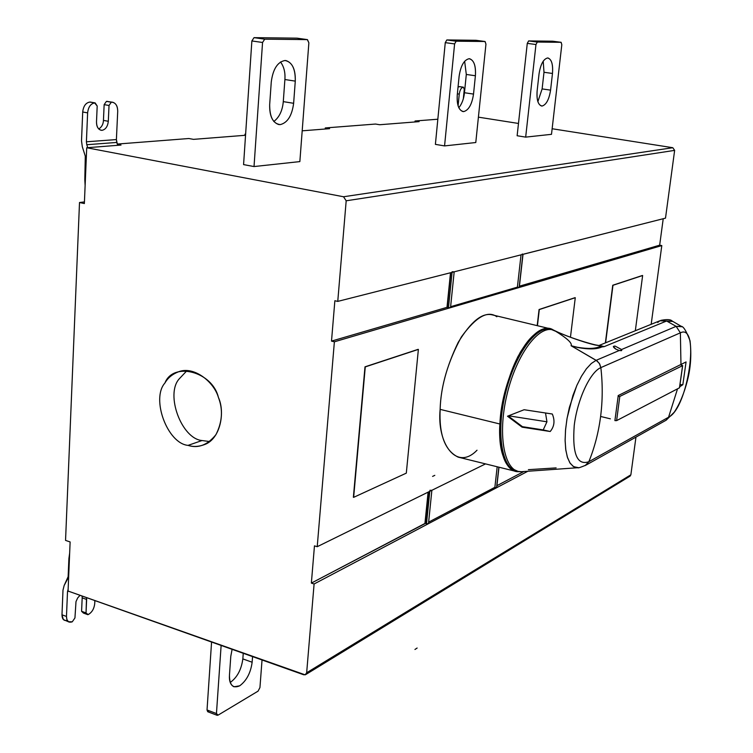 <?xml version="1.0" encoding="UTF-8"?>
<svg xmlns="http://www.w3.org/2000/svg" width="753" height="753" viewBox="0 0 753 753"><rect width="100%" height="100%" fill="white"/><g stroke="black" fill="none" stroke-linecap="round" stroke-linejoin="round"><path stroke-width="1.13" d="M243.247 653.293L242.843 658.903L252.142 662.235L252.566 656.607L252.142 662.235L242.843 658.903C241.393 669.539 237.233 677.371 230.343 682.397L230.343 682.397C237.233 677.371 241.393 669.539 242.843 658.903L243.247 653.293M229.458 675.159C229.063 681.22 230.569 685.098 233.995 686.792L239.68 685.823C246.532 680.759 250.683 672.89 252.142 662.235C250.683 672.89 246.532 680.759 239.68 685.823C232.903 688.741 229.496 685.183 229.458 675.159L230.785 656.352L229.458 675.159M232.093 649.331L230.785 656.352L232.093 649.331M258.072 691.141L218.078 715.143L258.072 691.141L259.945 687.555L262.035 659.967L259.945 687.555L258.072 691.141M208.666 711.566L207.028 709.975L216.45 713.552L221.128 645.434L216.45 713.552L218.078 715.143L217.137 715.303L216.45 713.552L207.028 709.975L211.574 642.045L207.028 709.975L207.724 711.726L217.137 715.303M464.272 89.4L463.33 98.765L464.272 89.4L463.424 87.197L459.528 86.623L458.04 87.141L459.255 86.633L463.161 87.207L459.528 86.623L463.424 87.197L464.272 89.4M271.278 81.842L269.678 104.535C269.395 115.698 272.398 122.362 278.704 124.537L280.295 124.603C287.542 122.767 291.985 115.67 293.632 103.302L295.28 81.126C295.609 69.624 292.503 62.772 285.971 60.579L284.935 60.504C277.556 61.944 273 69.06 271.278 81.842C273 69.06 277.556 61.944 284.935 60.504C292.023 61.821 295.468 68.692 295.28 81.126L284.898 79.517L295.28 81.126L293.632 103.302L283.288 101.627L293.632 103.302C291.985 115.67 287.542 122.767 280.295 124.603C273.151 123.803 269.612 117.11 269.678 104.535L271.278 81.842M280.493 61.962C283.937 66.565 285.406 72.42 284.898 79.517L283.288 101.627C282.469 110.663 279.307 117.289 273.8 121.506C279.307 117.289 282.469 110.663 283.288 101.627L284.898 79.517C285.406 72.42 283.937 66.565 280.493 61.962M254.034 37.65L264.717 39.165L307.337 39.617L296.936 38.158L254.034 37.65L251.869 40.944L243.577 164.606L254.025 166.554L299.854 161.594L308.871 42.827L299.854 161.594L254.025 166.554L262.552 42.479L254.025 166.554L243.577 164.606L251.869 40.944L262.552 42.479L251.869 40.944L254.034 37.65L296.936 38.158L307.459 39.627L308.871 42.827L307.337 39.617L264.717 39.165L262.552 42.479L264.717 39.165L254.034 37.65M459.123 76.241L457.259 94.925C456.695 104.375 458.577 109.919 462.907 111.557L463.744 111.585C468.724 110.145 471.98 104.309 473.524 94.087L475.397 75.761C476 66.085 474.079 60.419 469.627 58.753L469.081 58.725C464.046 59.901 460.723 65.737 459.123 76.241C460.723 65.737 464.046 59.901 469.081 58.725C473.844 59.807 475.952 65.492 475.397 75.761L466.305 74.453L475.397 75.761L473.524 94.087L464.46 92.732L473.524 94.087C471.98 104.309 468.724 110.145 463.744 111.585C458.935 110.851 456.779 105.288 457.259 94.925L459.123 76.241M464.639 61.228L466.305 74.453L464.46 92.732C463.82 98.859 461.937 103.876 458.812 107.773C461.937 103.876 463.82 98.859 464.46 92.732L466.305 74.453L464.639 61.228M446.84 39.947L456.177 41.199L485.017 41.5L475.905 40.295L446.84 39.947L445.268 42.648L435.394 144.369L444.562 145.913L475.783 142.524L485.949 44.145L475.783 142.524L444.562 145.913L454.605 43.909L444.562 145.913L435.394 144.369L445.268 42.648L454.605 43.909L445.268 42.648L446.84 39.947L475.905 40.295L485.083 41.509L485.949 44.145L485.017 41.5L456.177 41.199L454.605 43.909L456.177 41.199L446.84 39.947M539.044 73.86L537.143 90.831C536.494 99.518 537.953 104.573 541.539 106.004L542.151 106.022C546.292 104.742 549.097 99.443 550.575 90.144L552.476 73.465C553.163 64.607 551.667 59.449 547.996 57.99L547.6 57.962C543.421 59.026 540.569 64.325 539.044 73.86C540.569 64.325 543.421 59.026 547.6 57.962C551.507 58.95 553.135 64.118 552.476 73.465L543.995 72.279L552.476 73.465L550.575 90.144L542.122 88.91L550.575 90.144C549.097 99.443 546.292 104.742 542.151 106.022C538.207 105.316 536.531 100.253 537.143 90.831L539.044 73.86M543.214 61.125L543.995 72.279L542.122 88.91L537.858 101.683L542.122 88.91L543.995 72.279L543.214 61.125M528.625 40.926L537.313 42.055L561.089 42.309L552.598 41.208L528.625 40.926L527.279 43.373L517.132 135.747L525.669 137.121L551.497 134.326L561.813 44.709L551.497 134.326L525.669 137.121L535.967 44.521L525.669 137.121L517.132 135.747L527.279 43.373L535.967 44.521L527.279 43.373L528.625 40.926L552.598 41.208L561.136 42.309L561.813 44.709L561.089 42.309L537.313 42.055L535.967 44.521L537.313 42.055L528.625 40.926M193.512 139.361L245.544 135.267L193.512 139.361L188.852 138.514L193.512 139.361M245.61 134.269L244.998 134.166L244.923 135.324L244.998 134.166L245.61 134.269M302.188 130.824L329.598 128.669L325.296 127.944L325.211 129.017L325.296 127.944L329.598 128.669L302.188 130.824M379.691 124.734L419.11 121.638L415.082 120.988L414.988 121.967L415.082 120.988L419.11 121.638L379.691 124.734L375.531 124.047L379.691 124.734M202.011 440.533L209.682 441.559L202.011 440.533C181.558 438.754 165.152 394.468 179.167 378.919C165.152 394.468 181.558 438.754 202.011 440.533L188.043 445.381C193.182 447.028 198.67 446.764 204.515 444.581C220.365 439.055 225.354 412.277 218.398 397.396C213.984 381.827 193.681 365.534 178.339 371.86C172.249 374.26 167.778 377.978 164.926 383.004C150.845 398.714 167.448 443.545 188.043 445.381L202.011 440.533M186.979 370.636L179.167 378.919L186.979 370.636M86.03 612.914L86.642 599.463L82.181 597.873L81.588 611.304L86.03 612.914L87.903 614.693L83.461 613.083L88.402 614.467L81.588 611.304L83.461 613.083L81.588 611.304L82.181 597.873L86.642 599.463L86.539 597.609L86.03 612.914M80.044 595.303L77.644 597.995L75.997 601.619L74.942 617.949L72.279 621.809L74.942 617.949L75.997 601.619L77.644 597.995L80.044 595.303M82.077 596.028L82.181 597.873L82.077 596.028M67.563 578.991L68.137 576.704L64.137 585.542L67.563 578.991M62.998 590.098L64.137 585.542L62.998 590.098L61.981 614.806L62.998 590.098M67.252 620.397C63.845 621.065 62.085 619.211 61.981 614.806L66.471 616.443L67.506 591.698L68.128 589.326L67.506 591.698L68.589 591.237L67.506 591.698L66.471 616.443C66.669 621.187 68.608 622.976 72.279 621.809L68.448 621.733L66.876 619.559L66.471 616.443L61.981 614.806L63.318 619.531L69.191 622.1M94.869 600.574L94.718 603.746C94.116 608.735 92.007 612.311 88.402 614.467C92.007 612.311 94.116 608.735 94.718 603.746L94.869 600.574M69.417 558.764L68.9 558.585L68.137 576.704L68.9 558.585L69.417 558.764M68.062 591.049L70.123 541.944L65.549 540.4L70.123 541.944L68.062 591.049L305.163 674.848L306.659 672.768L630.873 474.795L635.956 437.126L630.873 474.795L630.129 476.084L630.873 474.795L306.659 672.768L314.095 583.98L496.538 487.765L498.863 467.18L496.538 487.765L494.872 487.313L497.187 466.766L494.872 487.313L496.538 487.765L527.862 471.246L428.476 523.664L431.874 490.297L428.476 523.664L426.499 523.683L429.794 491.314L426.499 523.683L428.476 523.664L314.095 583.98L306.659 672.768L305.765 674.537L303.723 674.782L68.062 591.049M69.653 553.135L68.9 558.585L69.653 553.135M84.44 201.917L79.507 202.519L84.364 203.555L86.717 147.748L121.026 145.056L117.383 144.369L117.684 145.31L116.771 142.439L86.793 144.717L87.734 147.663L86.793 144.717L116.771 142.439L116.395 139.578L86.407 141.79L86.793 144.717L86.407 141.79L116.395 139.578L117.383 144.369L121.026 145.056L86.717 147.748L84.364 203.555L79.507 202.519L65.549 540.4L79.507 202.519L84.44 201.917M85.371 179.826L84.816 179.713L85.127 185.567L84.816 179.713L85.371 179.826M95.151 102.907L89.701 102.079L95.151 102.907L97.193 106.013L96.497 121.967C96.506 126.504 98.041 129.271 101.1 130.269L102.041 130.325C105.608 129.525 107.698 126.513 108.31 121.28L109.025 105.476L111.293 102.22L112.696 102.248C116.047 103.33 117.713 106.371 117.713 111.359L116.395 139.578L117.713 111.359C117.581 105.702 115.614 102.653 111.82 102.192L106.427 101.373L111.293 102.22L109.025 105.476L104.149 104.629L109.025 105.476L108.31 121.28L103.443 120.405L108.31 121.28C107.698 126.513 105.608 129.525 102.041 130.325C98.511 129.996 96.657 127.21 96.497 121.967L97.193 106.013L94.605 102.926C90.633 103.726 88.299 107.039 87.621 112.875L86.407 141.79L87.621 112.875C88.299 107.039 90.633 103.726 94.605 102.926L90.247 102.05L95.151 102.907M82.303 146.713L81.512 140.867L82.708 111.999C83.385 106.173 85.71 102.869 89.701 102.079C85.71 102.869 83.385 106.173 82.708 111.999L87.621 112.875L82.708 111.999L81.512 140.867L82.303 146.713L85.287 156.153L82.303 146.713M85.682 159.071L85.287 156.153L84.816 179.713L85.682 159.071M112.696 102.248L106.427 101.373L104.149 104.629L103.443 120.405L104.149 104.629L106.427 101.373L107.877 101.42M98.765 129.017C101.74 127.05 103.293 124.179 103.443 120.405C103.293 124.179 101.74 127.05 98.765 129.017M681.945 326.736L676.138 326.35L680.373 332.826L676.138 326.35L621.583 349.524L621.423 350.691L619.239 350.512L621.762 350.324L621.583 349.524L615.088 346.088L613.356 346.493L615.832 349.11L619.239 350.512L596.15 360.32L599.332 363.388L600.847 367.615L680.373 332.826L680.976 364.932L680.373 332.826C700.516 322.736 688.28 408.013 668.57 417.228L666.198 420.174L668.57 417.228L588.837 461.73C576.977 465.721 572.12 453.57 574.257 425.294C577.391 399.382 590.192 371.973 600.847 367.615C602.739 384.049 602.664 400.332 600.612 416.456C598.503 432.551 594.578 447.649 588.837 461.73L668.57 417.228L677.54 388.821L668.57 417.228C688.28 408.013 700.516 322.736 680.373 332.826L600.847 367.615C590.192 371.973 577.391 399.382 574.257 425.294C572.12 453.57 576.977 465.721 588.837 461.73C594.578 447.649 598.503 432.551 600.612 416.456C602.664 400.332 602.739 384.049 600.847 367.615L599.67 363.953L597.167 361.007L571.075 345.731L577.457 347.284C588.093 349.063 595.708 348.743 600.31 346.324L601.863 346.935L600.31 346.324C595.708 348.743 588.093 349.063 577.457 347.284L577.626 347.481C588.752 349.533 596.828 349.354 601.863 346.935L602.701 346.587L601.148 345.985L595.115 344.978C581.853 341.918 562.35 334.53 554.613 330.605C540.061 323.084 516.53 353.534 506.91 394.92C497.027 436.241 504.726 473.006 521.368 471.707L522.224 471.651M543.214 429.916L546.942 421.802L508.576 415.807L546.942 421.802L545.52 412.983L546.942 421.802L543.214 429.916L550.198 431.507C554.387 426.48 555.093 420.654 552.307 414.018L524.126 409.726L507.494 416.221L522.102 427.177L550.198 431.507L522.422 426.669L543.214 429.916M508.19 415.957L522.422 426.669L522.102 427.177L522.422 426.669L508.19 415.957M614.9 420.607L616.613 420.626L619.794 396.426L618.128 396.407L618.185 395.56L686.068 361.939L682.849 384.689L679.968 384.679L682.849 384.689L686.068 361.939L618.185 395.56L618.128 396.407L619.794 396.426L616.613 420.626L679.46 387.823L682.585 365.657L619.794 396.426L682.585 365.657L679.46 387.823L616.613 420.626L614.9 420.607L618.128 396.407L614.9 420.607M681.889 365.205L680.891 364.979L681.889 365.205M679.667 386.826L682.849 384.689M588.837 461.73L585.147 465.608L588.837 461.73M577.118 467.717L573.155 466.361L569.823 462.747L567.301 456.967L565.701 449.259L565.117 439.931L565.588 429.398L567.094 418.131L572.92 395.485L576.977 385.141L581.542 376.114L586.408 368.772L591.35 363.445L596.15 360.32L591.293 363.492L586.295 368.914L581.382 376.387L576.779 385.574L569.381 407.401L566.943 419.007L565.503 430.358L565.126 440.91L565.832 450.19L567.555 457.768L570.219 463.349L573.682 466.7L578.455 467.669M672.382 321.164L666.621 321.004L676.138 326.35L681.474 326.444M657.717 322.482L659.873 320.778L672.834 321.437M556.128 467.895L528.371 469.674M571.075 345.731C572.534 343.255 567.047 338.21 554.613 330.605C567.047 338.21 572.534 343.255 571.075 345.731L596.15 360.32L619.239 350.512L615.832 349.11C612.904 347.105 612.66 346.098 615.088 346.088L621.583 349.524L676.138 326.35L666.621 321.004L604.198 346.634L601.863 346.935C596.828 349.354 588.752 349.533 577.626 347.481L571.075 345.731M550.198 431.507L522.102 427.177L507.494 416.221L524.126 409.726L552.307 414.018C555.093 420.654 554.387 426.48 550.198 431.507M600.31 346.324L599.774 345.796L601.148 345.985L600.31 346.324M599.981 345.655L604.198 346.634L599.284 345.58L604.198 346.634L666.621 321.004L659.873 320.778L598.88 345.533M604.198 346.634L601.6 345.928L604.198 346.634M601.6 345.928L602.701 346.587L599.689 345.627L601.6 345.928M660.861 320.364C666.96 319.187 670.716 319.404 672.137 321.023L681.239 326.322C683.432 326.313 686.369 331.141 690.04 340.808C691.602 354.494 690.736 367.69 687.442 380.397C684.148 393.377 679.733 403.985 674.227 412.22L666.198 420.174L586.286 464.968C580.732 467.349 577.899 468.272 577.777 467.726L521.358 471.707C504.726 472.988 497.036 436.232 506.91 394.911C516.539 353.524 540.061 323.084 554.613 330.605L553.907 330.256L554.613 330.605C562.35 334.53 581.853 341.918 595.115 344.978L600.075 345.665M550.311 329.108L550.547 329.155C535.938 325.607 514.544 355.134 505.367 393.744C496.001 432.297 501.705 468.102 516.454 471.218C501.705 468.093 496.001 432.288 505.376 393.734C514.553 355.134 535.938 325.607 550.547 329.155L563.668 334.605C565.061 335.386 582.841 341.994 595.567 344.93L599.67 345.627M549.775 328.986C540.513 328.402 531.806 334.454 523.646 347.161C512.944 362.814 505.319 385.432 500.783 415.035C498.853 443.282 501.865 460.827 509.828 467.669L516.04 471.105M553.521 330.115C545.05 324.289 533.99 331.64 520.351 352.169C507.71 377.046 500.896 400.991 499.888 423.995C498.025 447.564 505.037 472.988 518.977 471.651L515.786 471.359C503.653 465.166 498.354 449.381 499.888 423.995C500.754 403.128 506.722 380.736 517.8 356.828C530.037 335.669 540.776 326.303 550.019 328.722L553.351 330.012M517.96 471.35L509.828 467.669C501.865 460.827 498.853 443.282 500.783 415.035C505.319 385.432 512.944 362.814 523.646 347.161C531.919 334.285 540.72 328.252 550.067 329.052M550.019 328.722L492.377 314.895C482.362 312.297 470.964 321.475 458.182 342.427C446.689 366.156 440.674 388.473 440.138 409.368C438.971 434.763 444.976 450.689 458.163 457.137L515.786 471.359M440.138 409.368L499.888 423.995L440.138 409.368C440.816 385.903 447.894 361.76 461.373 336.939C475.962 316.853 487.793 310.123 496.858 316.768C487.793 310.123 475.962 316.853 461.373 336.939C447.894 361.76 440.816 385.903 440.138 409.368C436.749 443.771 456.657 471.453 477.026 450.209C456.657 471.453 436.749 443.771 440.138 409.368M365.271 366.899L353.646 497.347L406.309 473.138L418.376 349.401L365.271 366.899L418.376 349.401L406.309 473.138L353.646 497.347L365.271 366.899M418.113 349.345L364.998 366.833L353.646 497.347L364.998 366.833L418.113 349.345L364.998 366.833L353.373 497.272M539.308 309.558L537.435 325.701L539.308 309.558L575.273 297.708L539.308 309.558M570.454 337.25L575.273 297.708L570.454 337.25M575.047 297.661L539.073 309.511L537.19 325.644L539.073 309.511L575.047 297.661L539.073 309.511L537.19 325.644M612.97 285.293L605.61 342.803L612.97 285.293L642.638 275.523L612.97 285.293M635.325 330.736L642.638 275.523L635.325 330.736M642.422 275.476L612.744 285.246L605.374 342.897L612.744 285.246L642.422 275.476M425.464 523.391L428.664 491.878L425.464 523.391L426.499 523.683L425.464 523.391M428.382 492.01L425.181 523.542L311.365 583.095L314.095 583.98L311.365 583.095L424.937 523.467L428.109 492.151L425.181 523.542L428.382 492.01M428.626 522.14L494.872 487.313L428.626 522.14M485.534 463.895L431.874 490.297L429.897 490.297L431.874 490.297L317.22 546.706L314.462 545.859L311.365 583.095L314.462 545.859L317.22 546.706L485.534 463.895L317.22 546.706L334.379 341.796L519.137 287.505L522.874 254.373L454.181 271.824L450.52 307.666L454.181 271.824L452.139 271.739L454.181 271.824L337.758 301.398L334.869 300.739L331.508 341.109L334.379 341.796L317.22 546.706L334.379 341.796L331.508 341.109L446.858 307.384L331.508 341.109L334.869 300.739L337.758 301.398L522.874 254.373L519.137 287.505L517.396 287.138L521.038 254.843L517.396 287.138L519.137 287.505L661.802 245.572L659.666 245.177L663.224 218.728L659.666 245.177L519.419 286.178L659.666 245.177L661.802 245.572L450.52 307.666L448.487 307.601L452.073 272.36L448.487 307.601L450.52 307.666L334.379 341.796L519.137 287.505M450.623 306.697L517.396 287.138L450.623 306.697M523.015 254.288L665.501 218.144L674.641 150.374L346.182 200.797L337.758 301.398L346.182 200.797L343.528 196.759L86.717 147.748L343.528 196.759L346.182 200.797L674.641 150.374L672.787 147.71L343.528 196.759L672.787 147.71L552.137 128.744L672.787 147.71L674.641 150.374L665.501 218.144L522.874 254.373L522.271 253.977M447.273 307.337L450.793 272.68L447.273 307.337L448.487 307.601L447.273 307.337M450.51 272.755L446.99 307.412L450.51 272.755M651.176 324.308L661.802 245.572L651.176 324.308M496.905 485.676L523.834 471.538L496.905 485.676M188.043 445.381C167.448 443.545 150.845 398.714 164.926 383.004C173.218 361.421 212.374 371.455 218.398 397.396C223.142 409.557 222.333 421.972 215.96 434.641C207.499 445.07 198.199 448.656 188.043 445.381M518.478 123.454L478.4 117.157L518.478 123.454M437.841 119.219L415.082 120.988L437.841 119.219M375.531 124.047L325.296 127.944L375.531 124.047M245.619 134.119L244.998 134.166L245.619 134.119M188.852 138.514L117.289 144.058L188.852 138.514M458.078 105.872L459.255 94.125L457.372 93.843L459.255 94.125C459.876 90.04 461.175 87.734 463.161 87.207C461.175 87.734 459.876 90.04 459.255 94.125L458.078 105.872M527.862 471.246L314.095 583.98L306.659 672.768L630.873 474.795L635.956 437.126M600.612 416.456L610.363 418.828M434.801 475.341L432.599 476.395M417.134 648.032L414.95 649.472M297.059 38.168L307.459 39.627M475.971 40.295L485.083 41.509M552.655 41.208L561.136 42.309M178.339 371.86L180.795 371.173M679.535 387.757L682.66 365.591M516.454 471.218L521.358 471.707M496.688 487.624L498.994 467.218M523.015 254.345L519.278 287.411M630.12 476.094L305.756 674.547"/></g></svg>
